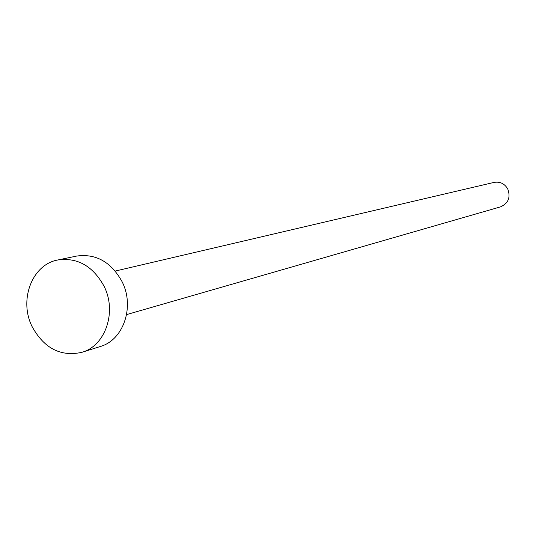 <?xml version="1.0" encoding="UTF-8"?>
<svg xmlns="http://www.w3.org/2000/svg" width="536" height="536" viewBox="0 0 536 536"><rect width="100%" height="100%" fill="white"/><g stroke="black" fill="none" stroke-linecap="round" stroke-linejoin="round"><path stroke-width="0.8" d="M115.24 271.062L494.092 182.394C500.041 181.409 504.604 183.614 507.78 189.014C510.761 197.436 508.329 203.392 500.477 206.876L126.597 314.592M57.834 259.973L76.641 256.067C96.018 253.421 111.173 261.99 122.121 281.769C134.911 306.78 123.427 340.079 100.245 346.531L81.928 352.313C60.762 356.969 44.173 348.433 32.16 326.712C18.646 300.106 32.053 264.476 57.834 259.973C77.512 257.287 92.922 266.05 104.064 286.251C117.096 311.798 105.471 345.774 81.928 352.313"/></g></svg>

